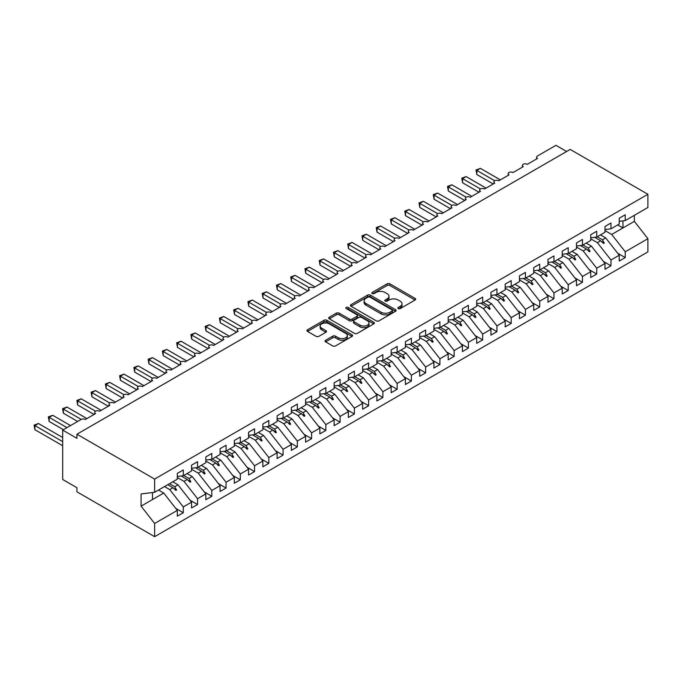 <?xml version="1.0" encoding="UTF-8"?>
<svg xmlns="http://www.w3.org/2000/svg" width="682" height="682" viewBox="0 0 682 682"><rect width="100%" height="100%" fill="white"/><g stroke="black" fill="none" stroke-linecap="round" stroke-linejoin="round"><path stroke-width="1.02" d="M398.245 308.596A1.381 0.801 0 0 0 400.198 308.596L415.074 300.012A1.978 1.142 0 0 0 415.653 299.202A1.978 1.142 0 0 0 415.074 298.392L389.882 283.848A1.978 1.142 0 0 0 387.086 283.848L372.219 292.433A1.381 0.801 0 0 0 371.809 293.004A1.381 0.801 0 0 0 372.219 293.567A1.381 0.801 0 0 0 374.171 293.567L376.097 292.459A6.334 3.657 0 0 1 385.057 292.459L387.154 293.669A6.334 3.657 0 0 1 389.004 296.252A6.334 3.657 0 0 1 387.154 298.835L385.228 299.952A1.381 0.801 0 0 0 384.827 300.515A1.381 0.801 0 0 0 385.228 301.077A1.381 0.801 0 0 0 387.188 301.077L389.115 299.969A6.334 3.657 0 0 1 398.066 299.969L400.163 301.18A6.334 3.657 0 0 1 402.022 303.771A6.334 3.657 0 0 1 400.163 306.354L398.245 307.463A1.381 0.801 0 0 0 397.836 308.025A1.381 0.801 0 0 0 398.245 308.596L398.245 307.463M325.655 340.241A1.978 1.142 0 0 0 325.075 341.051A1.978 1.142 0 0 0 325.655 341.861L332.722 345.936A1.978 1.142 0 0 0 335.518 345.936L352.031 336.405A1.978 1.142 0 0 0 352.611 335.595A1.978 1.142 0 0 0 352.031 334.794L326.84 320.25A1.978 1.142 0 0 0 324.044 320.25L307.531 329.781A1.978 1.142 0 0 0 306.951 330.591A1.978 1.142 0 0 0 307.531 331.401L316.064 336.328A1.978 1.142 0 0 0 318.869 336.328L325.928 332.245A1.978 1.142 0 0 0 326.507 331.435A1.978 1.142 0 0 0 325.928 330.634L321.699 328.187A5.294 3.06 0 0 1 320.148 326.022A5.294 3.06 0 0 1 323.413 323.2A5.294 3.06 0 0 1 329.184 323.865L345.765 333.438A5.294 3.06 0 0 1 347.317 335.595A5.294 3.06 0 0 1 344.052 338.425A5.294 3.06 0 0 1 338.281 337.76L335.518 336.166A1.978 1.142 0 0 0 332.722 336.166L325.655 340.241L325.655 341.861M619.247 221.326L625.232 220.584L647.9 207.499L647.9 194.285L570.203 149.426L76.938 434.212L76.938 438.33L62.684 430.095L81.073 419.481A3.026 1.748 180 0 1 85.352 419.481L95.616 413.556A3.026 1.748 0 0 1 94.73 412.32A3.026 1.748 0 0 1 95.48 411.169A3.026 1.748 180 0 1 99.606 411.246L109.87 405.321A3.026 1.748 0 0 1 108.984 404.085A3.026 1.748 0 0 1 109.734 402.943A3.026 1.748 180 0 1 113.86 403.019L124.124 397.095A3.026 1.748 0 0 1 123.237 395.858A3.026 1.748 0 0 1 123.988 394.708A3.026 1.748 180 0 1 128.122 394.784L138.386 388.859A3.026 1.748 0 0 1 137.5 387.623A3.026 1.748 0 0 1 138.241 386.481A3.026 1.748 180 0 1 142.376 386.558L152.64 380.633A3.026 1.748 0 0 1 151.754 379.397A3.026 1.748 0 0 1 152.504 378.246A3.026 1.748 180 0 1 156.63 378.322L166.894 372.398A3.026 1.748 0 0 1 166.007 371.161A3.026 1.748 0 0 1 166.758 370.019A3.026 1.748 180 0 1 170.884 370.096L181.148 364.171A3.026 1.748 0 0 1 180.27 362.935A3.026 1.748 0 0 1 181.011 361.784A3.026 1.748 180 0 1 185.146 361.861L195.41 355.936A3.026 1.748 0 0 1 194.523 354.7A3.026 1.748 0 0 1 195.274 353.557A3.026 1.748 180 0 1 199.4 353.634L209.664 347.709A3.026 1.748 0 0 1 208.777 346.473A3.026 1.748 0 0 1 209.527 345.322A3.026 1.748 180 0 1 213.654 345.399L223.918 339.474A3.026 1.748 0 0 1 223.031 338.246A3.026 1.748 0 0 1 223.781 337.096A3.026 1.748 180 0 1 227.916 337.172L238.18 331.247A3.026 1.748 0 0 1 237.293 330.011A3.026 1.748 0 0 1 238.035 328.86A3.026 1.748 180 0 1 242.17 328.946L252.434 323.012A3.026 1.748 0 0 1 251.547 321.785A3.026 1.748 0 0 1 252.297 320.634A3.026 1.748 180 0 1 256.423 320.711L266.688 314.786A3.026 1.748 0 0 1 265.801 313.55A3.026 1.748 0 0 1 266.551 312.399A3.026 1.748 180 0 1 270.677 312.484L280.941 306.55A3.026 1.748 0 0 1 280.063 305.323A3.026 1.748 0 0 1 280.805 304.172A3.026 1.748 180 0 1 284.94 304.249L295.204 298.324A3.026 1.748 0 0 1 294.317 297.088A3.026 1.748 0 0 1 295.067 295.937A3.026 1.748 180 0 1 299.193 296.022L309.458 290.089A3.026 1.748 0 0 1 308.571 288.861A3.026 1.748 0 0 1 309.321 287.71A3.026 1.748 180 0 1 313.447 287.787L323.711 281.862A3.026 1.748 0 0 1 322.825 280.626A3.026 1.748 0 0 1 323.575 279.475A3.026 1.748 180 0 1 327.71 279.56L337.974 273.627A3.026 1.748 0 0 1 337.087 272.399A3.026 1.748 0 0 1 337.829 271.248A3.026 1.748 180 0 1 341.963 271.325L352.227 265.4A3.026 1.748 0 0 1 351.341 264.164A3.026 1.748 0 0 1 352.091 263.013A3.026 1.748 180 0 1 356.217 263.099L366.481 257.174A3.026 1.748 0 0 1 365.595 255.938A3.026 1.748 0 0 1 366.345 254.787A3.026 1.748 180 0 1 370.471 254.863L380.735 248.939A3.026 1.748 0 0 1 379.857 247.702A3.026 1.748 0 0 1 380.599 246.552A3.026 1.748 180 0 1 384.733 246.637L394.997 240.712A3.026 1.748 0 0 1 394.111 239.476A3.026 1.748 0 0 1 394.861 238.325A3.026 1.748 180 0 1 398.987 238.402L409.251 232.477A3.026 1.748 0 0 1 408.365 231.241A3.026 1.748 0 0 1 409.115 230.09A3.026 1.748 180 0 1 413.241 230.175L423.505 224.25A3.026 1.748 0 0 1 422.618 223.014A3.026 1.748 0 0 1 423.369 221.863A3.026 1.748 180 0 1 427.503 221.94L437.767 216.015A3.026 1.748 0 0 1 436.881 214.779A3.026 1.748 0 0 1 437.622 213.628A3.026 1.748 180 0 1 441.757 213.713L452.021 207.788A3.026 1.748 0 0 1 451.134 206.552A3.026 1.748 0 0 1 451.885 205.401A3.026 1.748 180 0 1 456.011 205.478L466.275 199.553A3.026 1.748 0 0 1 465.388 198.317A3.026 1.748 0 0 1 466.138 197.166A3.026 1.748 180 0 1 470.265 197.251L480.529 191.327A3.026 1.748 0 0 1 479.651 190.09A3.026 1.748 0 0 1 480.392 188.94A3.026 1.748 180 0 1 484.527 189.016L494.791 183.091A3.026 1.748 0 0 1 493.904 181.855A3.026 1.748 0 0 1 494.655 180.704A3.026 1.748 180 0 1 498.781 180.79L509.045 174.865A3.026 1.748 0 0 1 508.158 173.629A3.026 1.748 0 0 1 508.908 172.478A3.026 1.748 180 0 1 513.034 172.555L523.299 166.63A3.026 1.748 0 0 1 522.412 165.394A3.026 1.748 0 0 1 523.162 164.251A3.026 1.748 180 0 1 527.288 164.328L537.561 158.403A3.026 1.748 0 0 1 536.674 157.167A3.026 1.748 0 0 1 537.561 155.931L555.949 145.317L566.64 151.489M647.9 194.285L154.635 479.071L76.938 434.212M376.234 320.813A1.978 1.142 0 0 0 379.039 320.813L395.551 311.282A1.978 1.142 0 0 0 396.131 310.472A1.978 1.142 0 0 0 395.551 309.662L370.36 295.118A1.978 1.142 0 0 0 367.564 295.118L351.051 304.658A1.978 1.142 0 0 0 350.471 305.468A1.978 1.142 0 0 0 351.051 306.269L376.234 320.813M346.78 308.895A1.381 0.801 0 0 1 348.178 309.091L373.762 323.856L357.274 333.379A1.978 1.142 0 0 1 354.478 333.379L329.287 318.835L329.287 317.215A1.978 1.142 0 0 0 328.707 318.025A1.978 1.142 0 0 0 329.287 318.835M329.287 317.215L336.354 313.14A1.978 1.142 0 0 1 339.159 313.14L349.372 319.04A1.978 1.142 0 0 0 352.168 319.04L356.857 316.329A1.978 1.142 0 0 0 357.436 315.519A1.978 1.142 0 0 0 356.857 314.717L346.226 308.571A1.381 0.801 0 0 1 345.817 308.008A1.381 0.801 0 0 1 346.669 307.267A1.381 0.801 0 0 1 348.178 307.446L373.787 322.228A1.978 1.142 0 0 1 374.367 323.038A1.978 1.142 0 0 1 373.787 323.848L373.787 322.228M154.635 479.071L154.635 492.285L177.303 479.19L177.303 473.393L183.287 469.932L183.287 475.738L177.303 476.479M175.717 508.363L183.287 512.736L183.287 506.931L191.557 502.157L178.019 484.834L172.776 481.807M164.507 486.581L169.75 489.608L183.287 506.931M183.287 475.738L191.557 470.964L191.557 465.158L197.55 461.705L197.55 467.502L191.557 468.253M189.98 500.136L197.55 504.501L197.55 498.704L205.819 493.93L192.273 476.599L187.03 473.581M177.303 477.511L184.004 481.373L197.55 498.704M197.55 467.502L205.819 462.728L205.819 456.931L211.804 453.47L211.804 459.276L205.819 460.018M204.233 491.901L211.804 496.274L211.804 490.469L220.073 485.695L206.527 468.372L201.292 465.346M191.557 469.276L198.257 473.146L211.804 490.469M211.804 459.276L220.073 454.502L220.073 448.696L226.057 445.244L226.057 451.041L220.073 451.791M218.487 483.674L226.057 488.039L226.057 482.242L234.327 477.468L220.78 460.137L215.546 457.119M205.819 461.049L212.52 464.911L226.057 482.242M226.057 451.041L234.327 446.267L234.327 440.47L240.311 437.009L240.311 442.814L234.327 443.564M232.741 475.439L240.311 479.813L240.311 474.007L248.58 469.233L235.043 451.91L229.8 448.884M220.073 452.814L226.774 456.684L240.311 474.007M240.311 442.814L248.58 438.04L248.58 432.235L254.574 428.782L254.574 434.587L248.58 435.329M247.003 467.213L254.574 471.577L254.574 465.78L262.843 461.006L249.297 443.675L244.054 440.657M234.327 444.587L241.027 448.449L254.574 465.78M254.574 434.587L262.843 429.813L262.843 424.008L268.827 420.547L268.827 426.352L262.843 427.103M261.257 458.977L268.827 463.351L268.827 457.545L277.097 452.771L263.55 435.448L258.316 432.422M248.58 436.352L255.281 440.222L268.827 457.545M268.827 426.352L277.097 421.578L277.097 415.773L283.081 412.32L283.081 418.126L277.097 418.867M275.511 450.751L283.081 455.116L283.081 449.319L291.35 444.545L277.813 427.213L272.57 424.195M262.843 428.125L269.543 431.987L283.081 449.319M283.081 418.126L291.35 413.352L291.35 407.546L297.343 404.085L297.343 409.891L291.35 410.641M289.773 442.516L297.343 446.889L297.343 441.084L305.613 436.31L292.067 418.987L286.824 415.96M277.097 419.89L283.797 423.761L297.343 441.084M297.343 409.891L305.613 405.117L305.613 399.311L311.597 395.858L311.597 401.664L305.613 402.406M304.027 434.289L311.597 438.654L311.597 432.857L319.867 428.083L306.32 410.752L301.086 407.734M291.35 411.664L298.051 415.526L311.597 432.857M311.597 401.664L319.867 396.89L319.867 391.084L325.851 387.623L325.851 393.429L319.867 394.179M318.281 426.054L325.851 430.427L325.851 424.622L334.12 419.848L320.574 402.525L315.34 399.499M305.613 403.429L312.305 407.299L325.851 424.622M325.851 393.429L334.12 388.655L334.12 382.849L340.105 379.397L340.105 385.202L334.12 385.944M332.535 417.827L340.105 422.201L340.105 416.395L348.374 411.621L334.836 394.298L329.594 391.272M319.867 395.202L326.567 399.064L340.105 416.395M340.105 385.202L348.374 380.428L348.374 374.623L354.367 371.161L354.367 376.967L348.374 377.717M346.797 409.592L354.367 413.965L354.367 408.16L362.636 403.386L349.09 386.063L343.847 383.037M334.12 386.967L340.821 390.837L354.367 408.16M354.367 376.967L362.636 372.193L362.636 366.387L368.621 362.935L368.621 368.74L362.636 369.482M361.051 401.366L368.621 405.739L368.621 399.933L376.89 395.159L363.344 377.837L358.11 374.81M348.374 378.74L355.075 382.611L368.621 399.933M368.621 368.74L376.89 363.966L376.89 358.161L382.875 354.7L382.875 360.505L376.89 361.255M375.305 393.13L382.875 397.504L382.875 391.698L391.144 386.924L377.606 369.601L372.363 366.575M362.636 370.505L369.337 374.375L382.875 391.698M382.875 360.505L391.144 355.731L391.144 349.934L397.137 346.473L397.137 352.279L391.144 353.02M389.567 384.904L397.137 389.277L397.137 383.472L405.398 378.698L391.86 361.375L386.617 358.348M376.89 362.278L383.591 366.149L397.137 383.472M397.137 352.279L405.398 347.505L405.398 341.699L411.391 338.246L411.391 344.043L405.398 344.794M403.821 376.669L411.391 381.042L411.391 375.236L419.66 370.462L406.114 353.14L400.88 350.113M391.144 354.043L397.845 357.914L411.391 375.236M411.391 344.043L419.66 339.269L419.66 333.472L425.645 330.011L425.645 335.817L419.66 336.558M418.075 368.442L425.645 372.815L425.645 367.01L433.914 362.236L420.368 344.913L415.133 341.887M405.398 345.817L412.099 349.687L425.645 367.01M425.645 335.817L433.914 331.043L433.914 325.237L439.899 321.785L439.899 327.582L433.914 328.332M432.328 360.207L439.899 364.58L439.899 358.775L448.168 354.001L434.63 336.678L429.387 333.651M419.66 337.581L426.361 341.452L439.899 358.775M439.899 327.582L448.168 322.808L448.168 317.011L454.161 313.55L454.161 319.355L448.168 320.097M446.591 351.98L454.161 356.354L454.161 350.548L462.43 345.774L448.884 328.451L443.641 325.425M433.914 329.355L440.615 333.225L454.161 350.548M454.161 319.355L462.43 314.581L462.43 308.776L468.415 305.323L468.415 311.12L462.43 311.87M460.844 343.745L468.415 348.118L468.415 342.321L476.684 337.547L463.138 320.216L457.903 317.19M448.168 321.12L454.868 324.99L468.415 342.321M468.415 311.12L476.684 306.346L476.684 300.549L482.668 297.088L482.668 302.893L476.684 303.635M475.098 335.518L482.668 339.892L482.668 334.086L490.938 329.312L477.4 311.989L472.157 308.963M462.43 312.893L469.131 316.763L482.668 334.086M482.668 302.893L490.938 298.119L490.938 292.314L496.931 288.861L496.931 294.658L490.938 295.408M489.361 327.292L496.931 331.657L496.931 325.86L505.192 321.086L491.654 303.754L486.411 300.728M476.684 304.658L483.385 308.528L496.931 325.86M496.931 294.658L505.192 289.884L505.192 284.087L511.185 280.626L511.185 286.431L505.192 287.173M503.614 319.057L511.185 323.43L511.185 317.624L519.454 312.85L505.908 295.528L500.665 292.501M490.938 296.431L497.638 300.302L511.185 317.624M511.185 286.431L519.454 281.657L519.454 275.852L525.438 272.399L525.438 278.196L519.454 278.947M517.868 310.83L525.438 315.195L525.438 309.398L533.708 304.624L520.161 287.293L514.927 284.266M505.192 288.196L511.892 292.067L525.438 309.398M525.438 278.196L533.708 273.422L533.708 267.625L539.692 264.164L539.692 269.97L533.708 270.711M532.122 302.595L539.692 306.968L539.692 301.163L547.961 296.389L534.424 279.066L529.181 276.04M519.454 279.97L526.154 283.84L539.692 301.163M539.692 269.97L547.961 265.196L547.961 259.39L553.954 255.938L553.954 261.735L547.961 262.485M546.384 294.368L553.954 298.733L553.954 292.936L562.224 288.162L548.678 270.831L543.435 267.804M533.708 271.734L540.408 275.605L553.954 292.936M553.954 261.735L562.224 256.961L562.224 251.164L568.208 247.702L568.208 253.508L562.224 254.25M560.638 286.133L568.208 290.506L568.208 284.701L576.478 279.927L562.931 262.604L557.697 259.578M547.961 263.508L554.662 267.378L568.208 284.701M568.208 253.508L576.478 248.734L576.478 242.928L582.462 239.476L582.462 245.273L576.478 246.023M574.892 277.906L582.462 282.271L582.462 276.474L590.731 271.7L577.185 254.369L571.951 251.343M562.224 255.281L568.924 259.143L582.462 276.474M582.462 245.273L590.731 240.499L590.731 234.702L596.724 231.241L596.724 237.046L590.731 237.788M589.146 269.671L596.724 274.045L596.724 268.239L604.985 263.465L591.447 246.142L586.205 243.116M576.478 247.046L583.178 250.916L596.724 268.239M596.724 237.046L604.985 232.272L604.985 226.467L610.978 223.014L610.978 228.811L604.985 229.561M603.408 261.445L610.978 265.81L610.978 260.012L619.247 255.238L619.247 261.036L625.232 257.583L625.232 251.777L647.9 238.691L647.9 251.905L154.635 536.683L76.938 491.833L76.938 487.715L62.684 479.48L62.684 430.095M590.731 238.819L597.432 242.681L610.978 260.012M625.232 220.584L625.232 214.779L619.247 218.24L619.247 224.037L610.978 228.811M617.662 253.21L625.232 257.583M604.985 230.584L611.686 234.455L625.232 251.777M154.635 492.285L141.089 493.964L141.089 506.146L163.757 493.06L158.522 490.034M163.757 493.06L177.303 510.392L177.303 516.189L183.287 512.736M197.55 504.501L191.557 507.962L191.557 502.157M211.804 496.274L205.819 499.727L205.819 493.93M226.057 488.039L220.073 491.5L220.073 485.695M240.311 479.813L234.327 483.265L234.327 477.468M254.574 471.577L248.58 475.039L248.58 469.233M268.827 463.351L262.843 466.803L262.843 461.006M283.081 455.116L277.097 458.577L277.097 452.771M297.343 446.889L291.35 450.342L291.35 444.545M311.597 438.654L305.613 442.115L305.613 436.31M325.851 430.427L319.867 433.888L319.867 428.083M340.105 422.201L334.12 425.653L334.12 419.848M354.367 413.965L348.374 417.427L348.374 411.621M368.621 405.739L362.636 409.191L362.636 403.386M382.875 397.504L376.89 400.965L376.89 395.159M397.137 389.277L391.144 392.73L391.144 386.924M411.391 381.042L405.398 384.503L405.398 378.698M425.645 372.815L419.66 376.268L419.66 370.462M439.899 364.58L433.914 368.041L433.914 362.236M454.161 356.354L448.168 359.806L448.168 354.001M468.415 348.118L462.43 351.58L462.43 345.774M482.668 339.892L476.684 343.344L476.684 337.547M496.931 331.657L490.938 335.118L490.938 329.312M511.185 323.43L505.192 326.883L505.192 321.086M525.438 315.195L519.454 318.656L519.454 312.85M539.692 306.968L533.708 310.421L533.708 304.624M553.954 298.733L547.961 302.194L547.961 296.389M568.208 290.506L562.224 293.959L562.224 288.162M582.462 282.271L576.478 285.732L576.478 279.927M596.724 274.045L590.731 277.497L590.731 271.7M610.978 265.81L604.985 269.271L604.985 263.465M141.089 506.146L154.635 523.478L177.303 510.392M154.635 523.478L154.635 536.683M169.75 489.608L173.006 487.724L175.871 490.426L176.587 490.017L174.754 486.718L178.019 484.834M169.52 483.691L174.754 486.718M167.763 484.697L173.006 487.724M184.004 481.373L187.26 479.497L190.125 482.191L190.841 481.782L189.016 478.483L192.273 476.599M183.773 475.456L189.016 478.483M181.207 475.993L187.26 479.497M198.257 473.146L201.522 471.262L204.378 473.964L205.094 473.555L203.27 470.256L206.527 468.372M198.027 467.23L203.27 470.256M195.461 467.767L201.522 471.262M212.52 464.911L215.776 463.035L218.641 465.729L219.348 465.32L217.524 462.021L220.78 460.137M212.29 458.995L217.524 462.021M209.715 459.532L215.776 463.035M226.774 456.684L230.03 454.8L232.894 457.503L233.611 457.093L231.778 453.794L235.043 451.91M226.543 450.768L231.778 453.794M223.977 451.305L230.03 454.8M241.027 448.449L244.284 446.574L247.148 449.268L247.864 448.858L246.04 445.559L249.297 443.675M240.797 442.533L246.04 445.559M238.231 443.07L244.284 446.574M255.281 440.222L258.546 438.338L261.411 441.041L262.118 440.632L260.294 437.333L263.55 435.448M255.051 434.306L260.294 437.333M252.485 434.843L258.546 438.338M269.543 431.987L272.8 430.112L275.664 432.806L276.38 432.397L274.548 429.097L277.813 427.213M269.313 426.071L274.548 429.097M266.739 426.617L272.8 430.112M283.797 423.761L287.054 421.877L289.918 424.579L290.634 424.17L288.81 420.871L292.067 418.987M283.567 417.844L288.81 420.871M281.001 418.381L287.054 421.877M298.051 415.526L301.308 413.65L304.172 416.352L304.888 415.935L303.064 412.636L306.32 410.752M297.821 409.609L303.064 412.636M295.255 410.155L301.308 413.65M312.305 407.299L315.57 405.415L318.434 408.117L319.142 407.708L317.318 404.409L320.574 402.525M312.083 401.383L317.318 404.409M309.509 401.92L315.57 405.415M326.567 399.064L329.824 397.188L332.688 399.891L333.404 399.473L331.571 396.174L334.836 394.298M326.337 393.147L331.571 396.174M323.771 393.693L329.824 397.188M340.821 390.837L344.078 388.953L346.942 391.656L347.658 391.246L345.834 387.947L349.09 386.063M340.591 384.921L345.834 387.947M338.025 385.458L344.078 388.953M355.075 382.611L358.34 380.727L361.204 383.429L361.912 383.011L360.087 379.712L363.344 377.837M354.845 376.686L360.087 379.712M352.279 377.231L358.34 380.727M369.337 374.375L372.594 372.491L375.458 375.194L376.166 374.785L374.341 371.485L377.606 369.601M369.107 368.459L374.341 371.485M366.532 368.996L372.594 372.491M383.591 366.149L386.847 364.265L389.712 366.967L390.428 366.549L388.604 363.25L391.86 361.375M383.361 360.224L388.604 363.25M380.795 360.769L386.847 364.265M397.845 357.914L401.101 356.03L403.966 358.732L404.682 358.323L402.857 355.024L406.114 353.14M397.615 351.997L402.857 355.024M395.048 352.534L401.101 356.03M412.099 349.687L415.364 347.803L418.228 350.505L418.936 350.088L417.111 346.788L420.368 344.913M411.868 343.762L417.111 346.788M409.302 344.308L415.364 347.803M426.361 341.452L429.617 339.568L432.482 342.27L433.198 341.861L431.365 338.562L434.63 336.678M426.131 335.535L431.365 338.562M423.565 336.073L429.617 339.568M440.615 333.225L443.871 331.341L446.736 334.044L447.452 333.626L445.627 330.327L448.884 328.451M440.384 327.309L445.627 330.327M437.818 327.846L443.871 331.341M454.868 324.99L458.134 323.106L460.998 325.808L461.705 325.399L459.881 322.1L463.138 320.216M454.638 319.074L459.881 322.1M452.072 319.611L458.134 323.106M469.131 316.763L472.387 314.879L475.252 317.582L475.959 317.164L474.135 313.865L477.4 311.989M468.901 310.847L474.135 313.865M466.326 311.384L472.387 314.879M483.385 308.528L486.641 306.644L489.506 309.347L490.222 308.937L488.397 305.638L491.654 303.754M483.154 302.612L488.397 305.638M480.588 303.149L486.641 306.644M497.638 300.302L500.895 298.418L503.759 301.12L504.475 300.702L502.651 297.403L505.908 295.528M497.408 294.385L502.651 297.403M494.842 294.922L500.895 298.418M511.892 292.067L515.157 290.182L518.022 292.885L518.729 292.476L516.905 289.177L520.161 287.293M511.662 286.15L516.905 289.177M509.096 286.687L515.157 290.182M526.154 283.84L529.411 281.956L532.275 284.658L532.992 284.249L531.159 280.941L534.424 279.066M525.924 277.924L531.159 280.941M523.358 278.461L529.411 281.956M540.408 275.605L543.665 273.729L546.529 276.423L547.245 276.014L545.421 272.715L548.678 270.831M540.178 269.688L545.421 272.715M537.612 270.225L543.665 273.729M554.662 267.378L557.927 265.494L560.792 268.197L561.499 267.787L559.675 264.48L562.931 262.604M554.432 261.462L559.675 264.48M551.866 261.999L557.927 265.494M568.924 259.143L572.181 257.267L575.045 259.961L575.753 259.552L573.929 256.253L577.185 254.369M568.694 253.227L573.929 256.253M566.12 253.764L572.181 257.267M583.178 250.916L586.435 249.032L589.299 251.735L590.015 251.326L588.182 248.026L591.447 246.142M582.948 245L588.182 248.026M580.382 245.537L586.435 249.032M597.432 242.681L600.689 240.806L603.553 243.5L604.269 243.09L602.445 239.791L605.701 237.907L619.247 255.238M597.202 236.765L602.445 239.791M605.701 237.907L600.458 234.881M594.636 237.302L600.689 240.806M611.686 234.455L634.354 221.369L647.9 238.691M617.713 224.924L622.956 227.95L622.956 220.866M634.354 215.316L634.354 221.369M152.495 499.565L152.495 492.549M601.302 241.377L604.269 243.09M587.049 249.612L590.015 251.326M572.795 257.839L575.753 259.552M558.532 266.074L561.499 267.787M544.279 274.3L547.245 276.014M530.025 282.536L532.992 284.249M515.771 290.762L518.729 292.476M501.509 298.997L504.475 300.702M487.255 307.224L490.222 308.937M473.001 315.459L475.959 317.164M458.739 323.686L461.705 325.399M444.485 331.921L447.452 333.626M430.231 340.148L433.198 341.861M415.977 348.383L418.936 350.088M401.715 356.609L404.682 358.323M387.461 364.844L390.428 366.549M373.207 373.071L376.166 374.785M358.945 381.306L361.912 383.011M344.691 389.533L347.658 391.246M330.438 397.768L333.404 399.473M316.184 405.995L319.142 407.708M301.921 414.23L304.888 415.935M287.668 422.456L290.634 424.17M273.414 430.683L276.38 432.397M259.16 438.918L262.118 440.632M244.898 447.145L247.864 448.858M230.644 455.38L233.611 457.093M216.39 463.607L219.348 465.32M202.128 471.842L205.094 473.555M187.874 480.068L190.841 481.782M173.62 488.303L176.587 490.017M398.8 308.793L400.163 308A6.334 3.657 0 0 0 402.022 305.417L402.022 303.771M389.004 296.252L389.004 297.898A6.334 3.657 0 0 1 387.154 300.489L385.782 301.274M415.04 300.029L389.882 285.502A1.978 1.142 0 0 0 387.086 285.502L372.773 293.763M395.526 311.299L370.36 296.772A1.978 1.142 0 0 0 367.564 296.772L351.077 306.286M392.048 311.035A1.381 0.801 0 0 0 392.457 310.472A1.381 0.801 0 0 0 392.048 309.909L369.942 297.139A1.381 0.801 0 0 0 367.982 297.139L365.953 298.315A6.334 3.657 0 0 0 364.094 300.898A6.334 3.657 0 0 0 365.953 303.481L381.067 312.211A6.334 3.657 0 0 0 390.019 312.211L392.048 311.035L392.048 312.688A1.381 0.801 0 0 0 392.457 312.117L392.457 310.472M364.094 300.898L364.094 302.544A6.334 3.657 0 0 0 365.953 305.127L365.953 303.481M392.048 312.688L390.019 313.856A6.334 3.657 0 0 1 381.067 313.856L365.953 305.127M329.312 318.852L336.354 314.786L336.354 313.14M357.436 315.519L357.436 317.164A1.978 1.142 0 0 1 356.857 317.974L352.168 320.685A1.978 1.142 0 0 1 349.372 320.685L339.159 314.786A1.978 1.142 0 0 0 336.354 314.786M359.968 325.161A5.294 3.06 0 0 0 365.74 325.817A5.294 3.06 0 0 0 369.005 322.995A5.294 3.06 0 0 0 367.453 320.83L361.613 317.462A1.978 1.142 0 0 0 358.817 317.462L354.128 320.165A1.978 1.142 0 0 0 353.549 320.975A1.978 1.142 0 0 0 354.128 321.785L359.968 325.161L359.968 326.806A5.294 3.06 0 0 0 365.74 327.462A5.294 3.06 0 0 0 369.005 324.641L369.005 322.995M353.549 320.975L353.549 322.62A1.978 1.142 0 0 0 354.128 323.43L354.128 321.785M359.968 326.806L354.128 323.43M347.317 335.595L347.317 337.24A5.294 3.06 0 0 1 344.052 340.071A5.294 3.06 0 0 1 338.281 339.406L335.518 337.812A1.978 1.142 0 0 0 332.722 337.812L325.681 341.878M320.148 326.022L320.148 327.667A5.294 3.06 0 0 0 321.699 329.832L321.699 328.187M325.928 330.634L325.928 332.245L321.699 329.832M352.006 336.422L326.84 321.895A1.978 1.142 0 0 0 324.044 321.895L307.556 331.409L307.531 329.781M476.045 169.963L476.829 170.415L476.829 174.532L476.045 169.963L480.392 168.36L476.829 170.415L494.646 180.713M476.829 174.532L493.222 183.995M480.392 168.36L500.349 179.886M461.782 178.198L462.567 178.65L462.567 182.767L461.782 178.198L466.13 176.587L462.567 178.65L480.392 188.94M462.567 182.767L478.96 192.23M466.13 176.587L486.096 188.113M447.528 186.425L448.313 186.877L448.313 190.994L447.528 186.425L451.876 184.822L448.313 186.877L466.138 197.166M448.313 190.994L464.706 200.457M451.876 184.822L471.833 196.348M433.275 194.66L434.059 195.112L434.059 199.229L433.275 194.66L437.622 193.049L434.059 195.112L451.885 205.401M434.059 199.229L450.452 208.692M437.622 193.049L457.579 204.574M419.021 202.886L419.797 203.338L419.797 207.456L419.021 202.886L423.369 201.284L419.797 203.338L437.622 213.628M419.797 207.456L436.199 216.919M423.369 201.284L443.326 212.81M404.758 211.122L405.543 211.573L405.543 215.691L404.758 211.122L409.106 209.51L405.543 211.573L423.369 221.863M405.543 215.691L421.936 225.154M409.106 209.51L429.063 221.036M390.505 219.348L391.289 219.8L391.289 223.918L390.505 219.348L394.852 217.746L391.289 219.8L409.115 230.09M391.289 223.918L407.683 233.38M394.852 217.746L414.809 229.271M376.251 227.583L377.035 228.035L377.035 232.153L376.251 227.583L380.599 225.972L377.035 228.035L394.861 238.325M377.035 232.153L393.429 241.616M380.599 225.972L400.556 237.498M361.989 235.81L362.773 236.262L362.773 240.379L361.989 235.81L366.336 234.207L362.773 236.262L380.599 246.552M362.773 240.379L379.166 249.842M366.336 234.207L386.302 245.733M347.735 244.045L348.519 244.497L348.519 248.606L347.735 244.045L352.083 242.434L348.519 244.497L366.345 254.787M348.519 248.606L364.913 258.077M352.083 242.434L372.04 253.96M333.481 252.272L334.265 252.724L334.265 256.841L333.481 252.272L337.829 250.669L334.265 252.724L352.091 263.013M334.265 256.841L350.659 266.304M337.829 250.669L357.786 262.186M319.227 260.507L320.011 260.959L320.011 265.068L319.227 260.507L323.575 258.896L320.011 260.959L337.829 271.248M320.011 265.068L336.405 274.539M323.575 258.896L343.532 270.422M304.965 268.734L305.749 269.185L305.749 273.303L304.965 268.734L309.313 267.131L305.749 269.185L323.575 279.475M305.749 273.303L322.143 282.766M309.313 267.131L329.27 278.648M290.711 276.969L291.495 277.421L291.495 281.53L290.711 276.969L295.059 275.358L291.495 277.421L309.321 287.71M291.495 281.53L307.889 291.001M295.059 275.358L315.016 286.883M276.457 285.195L277.242 285.647L277.242 289.765L276.457 285.195L280.805 283.593L277.242 285.647L295.067 295.937M277.242 289.765L293.635 299.228M280.805 283.593L300.762 295.11M262.203 293.43L262.979 293.882L262.979 297.991L262.203 293.43L266.543 291.819L262.979 293.882L280.805 304.172M262.979 297.991L279.373 307.463M266.543 291.819L286.508 303.345M247.941 301.657L248.725 302.109L248.725 306.227L247.941 301.657L252.289 300.054L248.725 302.109L266.551 312.399M248.725 306.227L265.119 315.689M252.289 300.054L272.246 311.572M233.687 309.892L234.472 310.344L234.472 314.453L233.687 309.892L238.035 308.281L234.472 310.344L252.297 320.634M234.472 314.453L250.865 323.924M238.035 308.281L257.992 319.807M219.433 318.119L220.218 318.571L220.218 322.688L219.433 318.119L223.781 316.516L220.218 318.571L238.035 328.86M220.218 322.688L236.611 332.151M223.781 316.516L243.738 328.033M205.171 326.354L205.955 326.806L205.955 330.915L205.171 326.354L209.519 324.743L205.955 326.806L223.781 337.096M205.955 330.915L222.349 340.386M209.519 324.743L229.476 336.269M190.917 334.581L191.702 335.033L191.702 339.15L190.917 334.581L195.265 332.978L191.702 335.033L209.527 345.322M191.702 339.15L208.095 348.613M195.265 332.978L215.222 344.495M176.664 342.807L177.448 343.268L177.448 347.377L176.664 342.807L181.011 341.205L177.448 343.268L195.274 353.557M177.448 347.377L193.841 356.848M181.011 341.205L200.968 352.73M162.41 351.042L163.186 351.494L163.186 355.612L162.41 351.042L166.749 349.44L163.186 351.494L181.011 361.784M163.186 355.612L179.579 365.075M166.749 349.44L186.715 360.957M148.147 359.269L148.932 359.721L148.932 363.838L148.147 359.269L152.495 357.666L148.932 359.721L166.758 370.019M148.932 363.838L165.325 373.31M152.495 357.666L172.452 369.192M133.894 367.504L134.678 367.956L134.678 372.074L133.894 367.504L138.241 365.902L134.678 367.956L152.504 378.246M134.678 372.074L151.072 381.536M138.241 365.902L158.198 377.419M119.64 375.731L120.424 376.183L120.424 380.3L119.64 375.731L123.988 374.128L120.424 376.183L138.241 386.481M120.424 380.3L136.818 389.763M123.988 374.128L143.945 385.654M105.378 383.966L106.162 384.418L106.162 388.535L105.378 383.966L109.725 382.363L106.162 384.418L123.988 394.708M106.162 388.535L122.555 397.998M109.725 382.363L129.682 393.881M91.124 392.193L91.908 392.644L91.908 396.762L91.124 392.193L95.471 390.59L91.908 392.644L109.734 402.943M91.908 396.762L108.302 406.225M95.471 390.59L115.429 402.116M76.87 400.428L77.654 400.88L77.654 404.997L76.87 400.428L81.218 398.825L77.654 400.88L95.48 411.169M77.654 404.997L94.048 414.46M81.218 398.825L101.175 410.342M62.616 408.654L63.392 409.106L63.392 413.224L62.616 408.654L66.964 407.052L63.392 409.106L81.218 419.404M63.392 413.224L77.654 421.459M66.964 407.052L86.921 418.578M48.354 416.89L49.138 417.341L49.138 421.459L48.354 416.89L52.702 415.287L49.138 417.341L66.955 427.631M49.138 421.459L63.392 429.686M52.702 415.287L70.527 425.568M34.1 425.116L34.884 425.568L34.884 429.686L34.1 425.116L38.448 423.513L34.884 425.568L62.684 441.621M34.884 429.686L62.684 445.738M38.448 423.513L62.684 437.503M400.163 308L400.163 306.354M385.228 301.077L385.228 299.952M387.154 300.489L387.154 298.835M372.219 293.567L372.219 292.433M387.086 285.502L387.086 283.848M389.882 285.502L389.882 283.848M415.074 300.012L415.074 298.392M351.051 306.269L351.051 304.658M367.564 296.772L367.564 295.118M370.36 296.772L370.36 295.118M395.551 311.282L395.551 309.662M381.067 313.856L381.067 312.211M390.019 313.856L390.019 312.211M339.159 314.786L339.159 313.14M349.372 320.685L349.372 319.04M352.168 320.685L352.168 319.04M356.857 317.974L356.857 316.329M348.178 309.091L348.178 307.446M332.722 337.812L332.722 336.166M335.518 337.812L335.518 336.166M338.281 339.406L338.281 337.76M324.044 321.895L324.044 320.25M326.84 321.895L326.84 320.25M352.031 336.405L352.031 334.794M536.674 158.915L536.674 157.167M522.412 167.141L522.412 165.394M508.158 175.376L508.158 173.629M493.904 183.603L493.904 181.855M479.651 191.838L479.651 190.09M465.388 200.065L465.388 198.317M451.134 208.3L451.134 206.552M436.881 216.526L436.881 214.779M422.618 224.762L422.618 223.014M408.365 232.988L408.365 231.241M394.111 241.223L394.111 239.476M379.857 249.45L379.857 247.702M365.595 257.677L365.595 255.938M351.341 265.912L351.341 264.164M337.087 274.138L337.087 272.399M322.825 282.374L322.825 280.626M308.571 290.6L308.571 288.861M294.317 298.835L294.317 297.088M280.063 307.062L280.063 305.323M265.801 315.297L265.801 313.55M251.547 323.524L251.547 321.785M237.293 331.759L237.293 330.011M223.031 339.986L223.031 338.246M208.777 348.221L208.777 346.473M194.523 356.447L194.523 354.7M180.27 364.682L180.27 362.935M166.007 372.909L166.007 371.161M151.754 381.144L151.754 379.397M137.5 389.371L137.5 387.623M123.237 397.606L123.237 395.858M108.984 405.833L108.984 404.085M94.73 414.068L94.73 412.32"/></g></svg>
